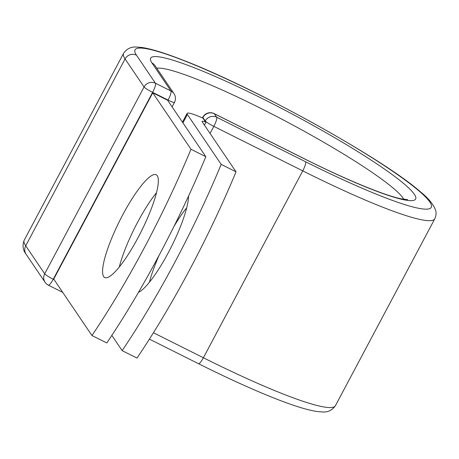 <?xml version="1.0" encoding="UTF-8"?>
<svg xmlns="http://www.w3.org/2000/svg" width="459" height="459" viewBox="0 0 459 459"><rect width="100%" height="100%" fill="white"/><g stroke="black" fill="none" stroke-linecap="round" stroke-linejoin="round"><path stroke-width="0.69" d="M122.771 214.789A57.473 12.037 -63.4 0 0 104.732 277.534A57.473 12.037 -63.4 0 0 138.142 237.492A57.473 12.037 -63.4 0 0 156.18 174.747A57.473 12.037 -63.4 0 0 122.771 214.789M156.508 192.66A57.473 12.037 -63.4 0 0 137.625 222.225A57.473 12.037 -63.4 0 0 119.265 267.058M149.468 282.17A57.473 12.037 116.6 0 1 159.112 255.29M188.546 196.073A57.473 12.037 116.6 0 1 168.344 252.611A57.473 12.037 116.6 0 1 138.463 292.354M221.181 164.379L236.029 171.815L202.247 121.916A16.14 1.842 -152 0 1 202.109 121.4A16.14 1.842 -152 0 1 205.988 122.123A8.492 0.97 -152 0 1 205.087 121.274L202.998 118.187A33.123 3.781 -152 0 0 187.111 113.425A33.123 3.781 -152 0 0 187.392 114.48L221.181 164.379A247.722 51.878 -63.4 0 1 122.146 350.63L111.835 335.403M173.995 226.385A57.473 12.037 116.6 0 1 186.704 207.772M236.029 171.815A247.722 51.878 116.6 0 1 137 358.066L122.146 350.63M204.404 125.1L205.988 122.123M202.998 118.187L202.671 118.038M91.943 335.518L53.732 279.072L152.761 92.821L167.615 100.251L205.827 156.697A247.722 51.878 116.6 0 1 106.798 342.948L91.943 335.518A247.722 51.878 116.6 0 0 190.978 149.261L205.827 156.697M152.761 92.821L190.978 149.261M187.392 114.48L182.929 122.874M205.087 121.274L205.253 120.964L202.889 117.47L202.603 118.009M26.111 254.28L45.085 282.314A8.492 8.251 -34.1 0 1 44.695 273.834L25.715 245.806A176.239 20.121 -152 0 1 24.212 240.2C22.233 245.433 22.87 250.126 26.111 254.28A8.492 8.251 -34.1 0 1 25.715 245.806L125.078 58.93A176.239 20.121 -152 0 1 123.574 53.324C126.799 48.757 131.079 46.657 136.426 47.025L141.98 47.484C151.292 48.912 164.402 52.911 181.305 59.492C251.727 86.103 383.024 158.596 420.473 191.862C428.127 197.972 433.118 203.945 435.442 209.78C436.463 212.494 436.245 215.501 434.788 218.8L335.426 405.676C332.201 410.243 327.921 412.343 322.574 411.975L317.02 411.516C307.708 410.088 294.598 406.089 277.695 399.508C255.02 390.678 228.599 378.732 198.449 363.666A8.492 1.779 -63.4 0 0 203.389 357.75L153.432 332.746M335.426 405.676A176.239 20.121 -152 0 1 203.389 357.75L302.751 170.874L213.814 126.357L210.05 133.437M434.788 218.8A176.239 20.121 -152 0 1 302.751 170.874A8.492 1.779 -63.4 0 0 305.574 161.746L216.642 117.229A8.492 1.779 116.6 0 1 213.814 126.357A8.492 0.97 28 0 1 205.253 120.964A8.492 8.251 145.9 0 1 216.642 117.229L214.273 113.734A8.492 8.251 145.9 0 0 202.889 117.47A8.492 0.97 28 0 1 202.815 117.2L202.425 117.929M214.118 113.591A8.492 1.779 116.6 0 1 214.273 113.734L303.21 158.252A8.492 1.779 -63.4 0 0 303.049 158.103L214.118 113.591A8.492 8.492 0 0 0 202.815 117.2M167.833 100.578L168.092 100.096L152.618 92.357L53.255 279.227A8.492 0.97 28 0 1 44.695 273.834L144.057 86.958L125.078 58.93A8.492 8.251 -34.1 0 1 136.466 55.195A167.742 19.152 -152 0 1 260.712 95.478A167.742 19.152 -152 0 1 429.819 202.029A167.742 19.152 -152 0 1 305.574 161.746M303.21 158.252A150.047 17.132 -152 0 0 414.345 194.283A150.047 17.132 -152 0 0 263.076 98.972A150.047 17.132 -152 0 0 151.94 62.94A8.492 8.251 -34.1 0 1 155.01 65.631L154.746 65.264M156.76 68.213A141.556 16.163 -152 0 1 285.968 121.365A141.556 16.163 -152 0 1 403.731 199.298M136.466 55.195L155.446 83.228A8.492 1.779 -63.4 0 1 152.618 92.357A8.492 0.97 28 0 1 144.057 86.958A8.492 8.251 -34.1 0 1 155.446 83.228L170.914 90.968A8.492 8.251 -34.1 0 1 173.99 93.659L155.01 65.631M151.94 62.94L170.914 90.968A8.492 1.779 -63.4 0 1 168.092 100.096A8.492 0.97 28 0 0 174.454 102.409L172.091 106.861M62.722 292.354L48.315 285.148A8.492 1.779 -63.4 0 0 53.255 279.227L54.133 279.669M187.111 113.425L182.458 122.174M198.449 363.666L149.416 339.121M123.574 53.324L24.212 240.2M407.638 199.59L401.539 198.896C385.239 195.752 345.937 179.681 303.049 158.103M45.085 282.314A8.492 8.492 0 0 0 48.315 285.148M174.454 102.409A8.492 8.492 0 0 0 173.99 93.659"/></g></svg>
